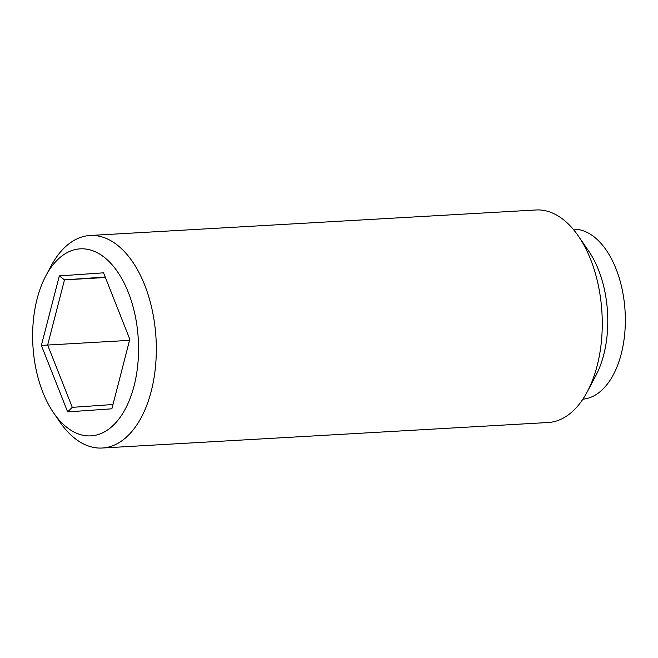 <?xml version="1.0" encoding="UTF-8"?>
<svg xmlns="http://www.w3.org/2000/svg" width="658" height="658" viewBox="0 0 658 658"><rect width="100%" height="100%" fill="white"/><g stroke="black" fill="none" stroke-linecap="round" stroke-linejoin="round"><path stroke-width="0.99" d="M41.372 345.442L59.327 275.908L103.553 272.831L129.815 339.281L111.868 408.815L67.642 411.892L41.372 345.442L47.647 345.047L72.281 407.343L112.979 404.514M105.206 277.026L64.484 279.864L47.647 345.047L129.536 340.359M105.403 277.52L64.484 279.864L59.327 275.908M72.281 407.343L67.642 411.892M138.254 338.689A93.666 52.78 86.7 0 1 111.671 426.779A93.666 52.78 86.7 0 1 53.561 412.796A93.666 52.78 86.7 0 1 45.739 276.039A93.666 52.78 86.7 0 1 101.521 255.279A93.666 52.78 86.7 0 1 138.254 338.689M582.881 399.184A85.153 47.985 -93.3 0 0 625.1 311.489A85.153 47.985 -93.3 0 0 573.159 229.19M102.212 448.024L548.163 422.51A106.44 59.985 -93.3 0 0 587.372 391.609L595.877 375.529A85.153 47.985 -93.3 0 0 588.762 251.208L578.481 236.206A106.44 59.985 -93.3 0 0 535.999 209.976L90.047 235.49A106.44 59.985 86.7 0 1 155.971 337.587A106.44 59.985 86.7 0 1 102.212 448.024A106.44 59.985 86.7 0 1 59.73 421.794L53.561 412.796M45.739 276.039L50.839 266.391A106.44 59.985 86.7 0 1 90.047 235.49M587.372 391.609A106.44 59.985 -93.3 0 0 578.481 236.206"/></g></svg>
